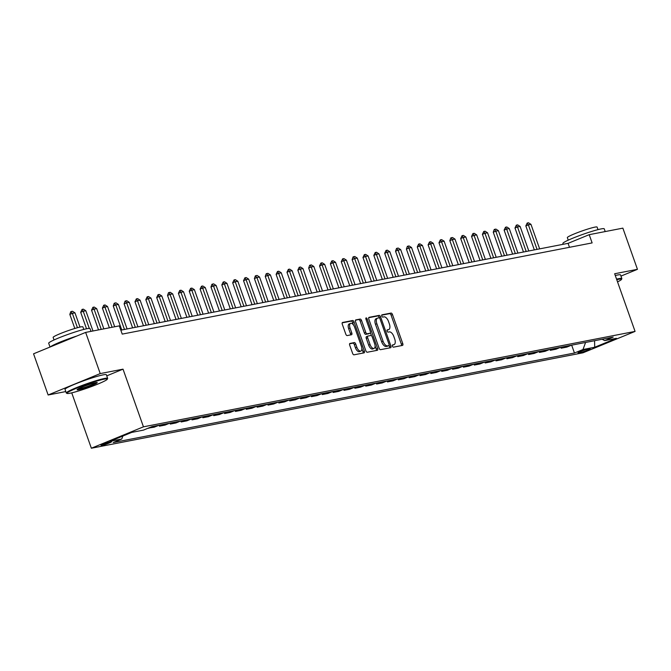 <?xml version="1.0" encoding="UTF-8"?>
<svg xmlns="http://www.w3.org/2000/svg" width="671" height="671" viewBox="0 0 671 671"><rect width="100%" height="100%" fill="white"/><g stroke="black" fill="none" stroke-linecap="round" stroke-linejoin="round"><path stroke-width="1.01" d="M392.434 346.152A1.208 0.596 67.7 0 0 393.432 347.167L402.491 345.414A1.719 0.856 67.7 0 0 402.575 345.389A1.719 0.856 67.7 0 0 402.776 343.627L392.468 314.523A1.719 0.856 67.7 0 0 391.042 313.072L381.984 314.825A1.208 0.596 67.7 0 0 381.925 314.842A1.208 0.596 67.7 0 0 381.791 316.075A1.208 0.596 67.7 0 0 382.78 317.089L383.955 316.863A5.511 2.734 67.7 0 1 388.517 321.51L389.373 323.934A5.511 2.734 67.7 0 1 388.744 329.562A5.511 2.734 67.7 0 1 388.484 329.637L387.31 329.864A1.208 0.596 67.7 0 0 387.251 329.88A1.208 0.596 67.7 0 0 387.108 331.113A1.208 0.596 67.7 0 0 388.106 332.128L389.281 331.902A5.511 2.734 67.7 0 1 393.843 336.548L394.699 338.972A5.511 2.734 67.7 0 1 394.07 344.6A5.511 2.734 67.7 0 1 393.802 344.676L392.636 344.902A1.208 0.596 67.7 0 0 392.577 344.919A1.208 0.596 67.7 0 0 392.434 346.152M101.824 445.435A5.611 0.486 160.5 0 0 107.846 443.539A5.611 0.486 160.5 0 0 111.621 441.711A5.611 0.486 160.5 0 0 110.832 441.728A5.611 0.486 160.5 0 0 104.802 443.623A5.611 0.486 160.5 0 0 101.036 445.46A5.611 0.486 160.5 0 0 101.824 445.435M349.985 343.418A1.719 0.856 67.7 0 0 349.91 343.443A1.719 0.856 67.7 0 0 349.708 345.196L352.602 353.365A1.719 0.856 67.7 0 0 354.028 354.816L364.085 352.862A1.719 0.856 67.7 0 0 364.168 352.837A1.719 0.856 67.7 0 0 364.361 351.084L354.062 321.979A1.719 0.856 67.7 0 0 352.636 320.52L342.571 322.474A1.719 0.856 67.7 0 0 342.487 322.499A1.719 0.856 67.7 0 0 342.294 324.261L345.783 334.124A1.719 0.856 67.7 0 0 347.209 335.575L351.52 334.737A1.719 0.856 67.7 0 0 351.596 334.712A1.719 0.856 67.7 0 0 351.797 332.959L350.061 328.069A4.605 2.29 67.7 0 1 350.598 323.363A4.605 2.29 67.7 0 1 354.624 327.18L361.409 346.345A4.605 2.29 67.7 0 1 360.881 351.042A4.605 2.29 67.7 0 1 356.846 347.226L355.722 344.03A1.719 0.856 67.7 0 0 354.296 342.579L349.834 343.485M106.756 375.852L123.028 369.159L100.231 373.588L85.645 332.405L33.55 353.81L48.136 394.993L65.8 391.57M123.028 369.159L143.451 426.823L635.068 331.407L582.973 352.812L91.357 448.228L143.451 426.823M620.969 276.091L637.45 269.323L614.653 273.751L635.068 331.407M637.45 269.323L622.864 228.14L589.205 234.674L568.085 243.347L120.822 330.157M85.645 332.405L119.304 325.871L122.223 334.108L592.124 242.91L589.205 234.674M379.115 348.215A1.719 0.856 67.7 0 0 380.541 349.675L390.597 347.721A1.719 0.856 67.7 0 0 390.681 347.695A1.719 0.856 67.7 0 0 390.883 345.934L380.574 316.829A1.719 0.856 67.7 0 0 379.149 315.378L369.084 317.333A1.719 0.856 67.7 0 0 369.008 317.358A1.719 0.856 67.7 0 0 368.807 319.111L379.115 348.215M377.345 350.296L367.28 352.241A1.719 0.856 67.7 0 1 365.854 350.79L355.546 321.686A1.719 0.856 67.7 0 1 355.747 319.924A1.719 0.856 67.7 0 1 355.831 319.899L360.134 319.069A1.719 0.856 67.7 0 1 361.56 320.52L365.737 332.321A1.719 0.856 67.7 0 0 367.163 333.772L370.023 333.219A1.719 0.856 67.7 0 0 370.107 333.193A1.719 0.856 67.7 0 0 370.3 331.44L365.947 319.153A1.208 0.596 67.7 0 1 366.089 317.92A1.208 0.596 67.7 0 1 367.146 318.918L377.622 348.509A1.719 0.856 67.7 0 1 377.421 350.27A1.719 0.856 67.7 0 1 377.345 350.296M589.373 348.886L587.461 349.255A5.435 0.47 160.5 0 0 581.623 351.092A5.435 0.47 160.5 0 0 577.966 352.871A5.435 0.47 160.5 0 0 578.729 352.845L580.641 352.476A5.435 0.47 160.5 0 0 586.479 350.639A5.435 0.47 160.5 0 0 590.128 348.861A5.435 0.47 160.5 0 0 589.373 348.886M602.13 339.249L604.663 340.608L613.177 337.102L151.956 426.622L143.443 430.119L131.717 432.392L110.036 441.308L121.761 439.027L113.24 442.533L574.46 353.013L582.982 349.516L585.59 342.462M604.663 340.608L616.389 338.327L594.707 347.243L582.982 349.516M100.231 373.588L48.136 394.993M71.738 392.854L91.357 448.228M569.486 247.297L568.085 243.347M571.675 345.162L574.46 353.013M560.822 347.268L561.149 348.207L566.802 347.108L571.415 345.213M549.96 349.373L550.295 350.312L555.94 349.214L560.562 347.318M539.107 351.478L539.442 352.418L545.087 351.327L549.708 349.423M528.253 353.592L528.58 354.523L534.225 353.432L538.847 351.529M517.391 355.697L517.727 356.637L523.372 355.538L527.993 353.642M506.538 357.802L506.865 358.742L512.51 357.643L517.131 355.747M495.676 359.908L496.012 360.847L501.656 359.757L506.278 357.853M484.823 362.021L485.15 362.952L490.795 361.862L495.416 359.958M473.961 364.127L474.296 365.066L479.941 363.967L484.563 362.072M463.107 366.232L463.435 367.171L469.079 366.072L473.701 364.177M452.246 368.337L452.581 369.276L458.226 368.178L462.847 366.282M441.392 370.451L441.719 371.382L447.364 370.291L451.986 368.387M430.53 372.556L430.866 373.495L436.511 372.397L441.132 370.501M419.677 374.661L420.004 375.601L425.657 374.502L430.27 372.606M408.815 376.767L409.151 377.706L414.795 376.607L419.417 374.712M397.962 378.872L398.297 379.811L403.942 378.721L408.564 376.817M387.1 380.985L387.435 381.916L393.08 380.826L397.702 378.922M376.246 383.091L376.582 384.03L382.227 382.931L386.848 381.036M365.393 385.196L365.72 386.135L371.365 385.037L375.986 383.141M354.531 387.301L354.867 388.241L360.512 387.15L365.133 385.246M343.678 389.415L344.005 390.346L349.65 389.255L354.271 387.352M332.816 391.52L333.151 392.46L338.796 391.361L343.418 389.465M321.963 393.625L322.29 394.565L327.934 393.466L332.556 391.57M311.101 395.731L311.436 396.67L317.081 395.571L321.703 393.676M300.247 397.844L300.574 398.775L306.219 397.685L310.841 395.781M289.386 399.95L289.721 400.889L295.366 399.79L299.987 397.895M278.532 402.055L278.859 402.994L284.512 401.895L289.126 400M267.67 404.16L268.006 405.099L273.651 404.001L278.272 402.105M256.817 406.265L257.144 407.205L262.797 406.114L267.41 404.21M245.955 408.379L246.291 409.31L251.935 408.22L256.557 406.316M235.102 410.484L235.437 411.424L241.082 410.325L245.703 408.429M224.24 412.59L224.575 413.529L230.22 412.43L234.842 410.535M213.386 414.695L213.722 415.634L219.367 414.544L223.988 412.64M202.533 416.808L202.86 417.739L208.505 416.649L213.126 414.745M191.671 418.914L192.007 419.853L197.651 418.754L202.273 416.859M180.818 421.019L181.145 421.958L186.79 420.86L191.411 418.964M169.956 423.124L170.291 424.064L175.936 422.965L180.558 421.069M159.102 425.238L159.43 426.169L165.074 425.079L169.696 423.175M148.492 428.048L154.221 427.184L158.842 425.288M561.149 348.207L565.77 346.303M550.295 350.312L554.917 348.417M539.442 352.418L544.055 350.522M528.58 354.523L533.202 352.627M517.727 356.637L522.348 354.733M506.865 358.742L511.487 356.846M496.012 360.847L500.633 358.951M485.15 362.952L489.771 361.057M474.296 365.066L478.918 363.162M463.435 367.171L468.056 365.267M452.581 369.276L457.203 367.381M441.719 371.382L446.341 369.486M430.866 373.495L435.487 371.591M420.004 375.601L424.626 373.697M409.151 377.706L413.772 375.81M398.297 379.811L402.91 377.916M387.435 381.916L392.057 380.021M376.582 384.03L381.195 382.126M365.72 386.135L370.342 384.24M354.867 388.241L359.488 386.345M344.005 390.346L348.626 388.45M333.151 392.46L337.773 390.556M322.29 394.565L326.911 392.661M311.436 396.67L316.058 394.774M300.574 398.775L305.196 396.88M289.721 400.889L294.343 398.985M278.859 402.994L283.481 401.09M268.006 405.099L272.627 403.204M257.144 407.205L261.765 405.309M246.291 409.31L250.912 407.414M235.437 411.424L240.05 409.52M224.575 413.529L229.197 411.633M213.722 415.634L218.335 413.739M202.86 417.739L207.482 415.844M192.007 419.853L196.628 417.949M181.145 421.958L185.766 420.063M170.291 424.064L174.913 422.168M159.43 426.169L164.051 424.273M148.576 428.283L153.198 426.379M122.868 436.033L121.761 439.027M594.565 340.717L594.707 347.243M392.342 345.263L392.401 345.255A5.511 2.734 67.7 0 0 392.661 345.179A5.511 2.734 67.7 0 0 392.904 345.045M387.578 330.006A5.511 2.734 67.7 0 1 387.335 330.14A5.511 2.734 67.7 0 1 387.075 330.216L387.016 330.224M401.468 345.607A1.719 0.856 67.7 0 0 401.367 344.206L391.059 315.102A1.719 0.856 67.7 0 0 389.633 313.651L381.69 315.194M379.341 317.903L379.165 317.408A1.719 0.856 67.7 0 0 377.739 315.957L368.706 317.71M389.574 347.913A1.719 0.856 67.7 0 0 389.474 346.513L389.096 345.448M388.861 345.64A1.208 0.596 67.7 0 0 388.92 345.615A1.208 0.596 67.7 0 0 389.054 344.391L380.012 318.842A1.208 0.596 67.7 0 0 379.014 317.828L377.773 318.062A5.511 2.734 67.7 0 0 377.513 318.138A5.511 2.734 67.7 0 0 376.876 323.766L383.066 341.229A5.511 2.734 67.7 0 0 387.628 345.875L388.861 345.64L387.452 346.219A1.208 0.596 67.7 0 0 387.511 346.194A1.208 0.596 67.7 0 0 387.561 346.169M376.364 318.641A5.511 2.734 67.7 0 0 376.104 318.717A5.511 2.734 67.7 0 0 375.475 324.345L376.876 323.766M387.452 346.219L386.219 346.454A5.511 2.734 67.7 0 1 381.656 341.807L375.475 324.345M355.445 320.285L360.134 319.069M368.773 333.739A1.719 0.856 67.7 0 1 368.698 333.772A1.719 0.856 67.7 0 1 368.614 333.797L365.754 334.351A1.719 0.856 67.7 0 1 364.336 332.9L360.151 321.099A1.719 0.856 67.7 0 0 358.725 319.648M370.434 332.757L371.491 335.743M375.097 345.942L376.213 349.088L377.622 348.509M370.082 344.575A4.605 2.29 67.7 0 0 374.108 348.392A4.605 2.29 67.7 0 0 374.636 343.686L372.246 336.934A1.719 0.856 67.7 0 0 370.82 335.483L367.968 336.037A1.719 0.856 67.7 0 0 367.884 336.062A1.719 0.856 67.7 0 0 367.691 337.823L370.082 344.575L368.673 345.154A4.605 2.29 67.7 0 0 372.699 348.97L374.108 348.392M367.809 336.104L366.559 336.616A1.719 0.856 67.7 0 0 366.475 336.641A1.719 0.856 67.7 0 0 366.282 338.402L367.691 337.823M368.673 345.154L366.282 338.402M376.314 350.488A1.719 0.856 67.7 0 0 376.213 349.088M360.881 351.042L359.471 351.621A4.605 2.29 67.7 0 1 355.445 347.804L354.313 344.609A1.719 0.856 67.7 0 0 352.887 343.158L349.608 343.795M350.598 323.363L349.188 323.942A4.605 2.29 67.7 0 0 348.652 328.639L350.061 328.069M350.488 334.938A1.719 0.856 67.7 0 0 350.388 333.537L348.652 328.639M353.533 325.049L352.652 322.55A1.719 0.856 67.7 0 0 351.227 321.099L342.193 322.852M363.061 353.063A1.719 0.856 67.7 0 0 362.961 351.663L361.87 348.601M539.652 248.866L530.971 224.349L528.371 224.86L537.052 249.377M525.829 225.901L527.205 223.024L528.371 224.86L525.829 225.901L534.334 249.897M527.205 223.024L528.505 222.772L530.971 224.349M528.798 250.971L520.117 226.463L517.509 226.966L526.19 251.482M514.976 228.006L516.343 225.129L517.509 226.966L514.976 228.006L523.472 252.011M516.343 225.129L517.651 224.877L520.117 226.463M517.937 253.084L509.255 228.568L506.655 229.071L515.336 253.588M504.122 230.111L505.489 227.234L506.655 229.071L504.122 230.111L512.619 254.116M505.489 227.234L506.79 226.983L509.255 228.568M507.083 255.19L498.402 230.673L495.794 231.176L504.475 255.693M493.26 232.225L494.208 229.516L494.636 229.348L495.794 231.176L493.26 232.225L501.757 256.221M494.636 229.348L495.936 229.096L498.402 230.673M496.221 257.295L487.54 232.778L484.94 233.29L493.621 257.798M482.407 234.33L483.774 231.453L484.94 233.29L482.407 234.33L490.904 258.327M483.774 231.453L485.074 231.201L487.54 232.778M617.53 281.87A21.405 1.845 160.5 0 0 621.505 279.413A21.405 1.845 160.5 0 0 618.528 279.321A21.405 1.845 160.5 0 0 616.758 279.706M616.557 279.144A21.925 1.887 -19.5 0 1 618.779 278.65A21.925 1.887 -19.5 0 1 621.849 278.566A21.925 1.887 -19.5 0 1 621.824 278.75L621.505 279.413M563.187 244.303L562.894 243.456A21.925 1.887 -19.5 0 1 577.614 236.301A21.925 1.887 -19.5 0 1 601.157 228.903A21.925 1.887 -19.5 0 1 604.227 228.811L605.2 231.562M568.236 240.168L567.339 237.618A15.785 1.359 -19.5 0 1 577.941 232.468A15.785 1.359 -19.5 0 1 594.892 227.133A15.785 1.359 -19.5 0 1 597.098 227.075L598.004 229.625M615.273 275.521A21.925 1.887 -19.5 0 1 617.496 275.026A21.925 1.887 -19.5 0 1 620.566 274.942L621.849 278.566M69.969 393.231A21.405 1.845 160.5 0 0 92.112 386.328A21.405 1.845 160.5 0 0 107.301 379.207A21.405 1.845 160.5 0 0 104.324 379.115A21.405 1.845 160.5 0 0 80.512 386.655A21.405 1.845 160.5 0 0 67.108 393.441A21.405 1.845 160.5 0 0 69.969 393.231M67.108 393.441L66.437 393.131A21.925 1.887 -19.5 0 1 66.303 393.005A21.925 1.887 -19.5 0 1 81.032 385.85A21.925 1.887 -19.5 0 1 104.575 378.452A21.925 1.887 -19.5 0 1 107.645 378.36A21.925 1.887 -19.5 0 1 107.62 378.545L107.301 379.207M78.557 389.708A10.702 0.923 -19.5 0 1 77.073 389.658A10.702 0.923 -19.5 0 1 84.672 386.102A10.702 0.923 -19.5 0 1 95.735 382.646A10.702 0.923 -19.5 0 1 97.169 382.545A10.702 0.923 -19.5 0 1 90.468 385.934A10.702 0.923 -19.5 0 1 78.557 389.708M77.66 389.18A10.174 0.881 160.5 0 0 78.809 389.037A10.174 0.881 160.5 0 0 88.748 385.976A10.174 0.881 160.5 0 0 96.414 382.537M50.031 347.041L48.689 343.25A21.925 1.887 -19.5 0 1 63.409 336.096A21.925 1.887 -19.5 0 1 86.953 328.698A21.925 1.887 -19.5 0 1 90.023 328.614L90.996 331.365M54.032 339.962L53.135 337.412A15.785 1.359 -19.5 0 1 63.737 332.262A15.785 1.359 -19.5 0 1 80.688 326.936A15.785 1.359 -19.5 0 1 82.894 326.869L83.8 329.427M66.303 393.005L65.02 389.381A21.925 1.887 -19.5 0 1 79.748 382.227A21.925 1.887 -19.5 0 1 103.292 374.829A21.925 1.887 -19.5 0 1 106.362 374.737L107.645 378.36M50.426 346.873A21.925 1.887 -19.5 0 1 76.888 336.003M485.368 259.4L476.687 234.884L474.078 235.395L482.759 259.912M471.545 236.435L472.921 233.558L474.078 235.395L471.545 236.435L480.042 260.44M472.921 233.558L474.221 233.307L476.687 234.884M474.514 261.514L465.825 236.997L463.225 237.5L471.906 262.017M460.692 238.54L462.059 235.664L463.225 237.5L460.692 238.54L469.188 262.546M462.059 235.664L463.367 235.412L465.825 236.997M463.653 263.619L454.972 239.102L452.363 239.606L461.044 264.122M449.83 240.646L450.778 237.945L451.206 237.777L452.363 239.606L449.83 240.646L458.335 264.651M451.206 237.777L452.506 237.517L454.972 239.102M452.799 265.724L444.118 241.208L441.51 241.711L450.191 266.228M438.977 242.759L440.344 239.882L441.51 241.711L438.977 242.759L447.473 266.756M440.344 239.882L441.652 239.631L444.118 241.208M441.937 267.83L433.256 243.313L430.648 243.825L439.329 268.341M428.115 244.865L429.49 241.988L430.648 243.825L428.115 244.865L436.62 268.861M429.49 241.988L430.79 241.736L433.256 243.313M431.084 269.943L422.403 245.427L419.794 245.93L428.475 270.447M417.261 246.97L418.629 244.093L419.794 245.93L417.261 246.97L425.758 270.975M418.629 244.093L419.937 243.841L422.403 245.427M420.222 272.049L411.541 247.532L408.933 248.035L417.622 272.552M406.4 249.075L407.347 246.374L407.775 246.207L408.933 248.035L406.4 249.075L414.904 273.08M407.775 246.207L409.075 245.947L411.541 247.532M409.369 274.154L400.688 249.637L398.079 250.14L406.76 274.657M395.546 251.189L396.494 248.48L398.079 250.14L395.546 251.189L404.043 275.185M396.913 248.312L398.222 248.06L400.688 249.637M398.507 276.259L389.826 251.742L387.226 252.254L395.907 276.771M384.684 253.294L386.06 250.417L387.226 252.254L384.684 253.294L393.189 277.291M386.06 250.417L387.36 250.166L389.826 251.742M387.653 278.364L378.972 253.856L376.364 254.359L385.045 278.876M373.831 255.399L375.198 252.522L376.364 254.359L373.831 255.399L382.327 279.404M375.198 252.522L376.506 252.271L378.972 253.856M376.792 280.478L368.111 255.961L365.51 256.465L374.192 280.981M362.969 257.505L364.345 254.628L365.51 256.465L362.969 257.505L371.474 281.51M364.345 254.628L365.645 254.376L368.111 255.961M365.938 282.583L357.257 258.067L354.649 258.57L363.33 283.087M352.116 259.618L353.063 256.909L353.491 256.741L354.649 258.57L352.116 259.618L360.612 283.615M353.491 256.741L354.791 256.49L357.257 258.067M355.076 284.689L346.395 260.172L343.795 260.683L352.476 285.192M341.262 261.724L342.629 258.847L343.795 260.683L341.262 261.724L349.759 285.72M342.629 258.847L343.929 258.595L346.395 260.172M344.223 286.794L335.542 262.286L332.933 262.789L341.614 287.305M330.4 263.829L331.776 260.952L332.933 262.789L330.4 263.829L338.897 287.834M331.776 260.952L333.076 260.7L335.542 262.286M333.361 288.907L324.68 264.391L322.08 264.894L330.761 289.411M319.547 265.934L320.914 263.057L322.08 264.894L319.547 265.934L328.044 289.939M320.914 263.057L322.214 262.806L324.68 264.391M322.508 291.013L313.827 266.496L311.218 266.999L319.899 291.516M308.685 268.039L309.633 265.339L310.061 265.171L311.218 266.999L308.685 268.039L317.182 292.044M310.061 265.171L311.361 264.911L313.827 266.496M311.654 293.118L302.973 268.601L300.365 269.113L309.046 293.621M297.832 270.153L299.199 267.276L300.365 269.113L297.832 270.153L306.328 294.15M299.199 267.276L300.507 267.024L302.973 268.601M300.793 295.223L292.111 270.707L289.503 271.218L298.184 295.735M286.97 272.258L288.345 269.381L289.503 271.218L286.97 272.258L295.475 296.255M288.345 269.381L289.646 269.13L292.111 270.707M289.939 297.337L281.258 272.82L278.65 273.323L287.331 297.84M276.116 274.364L277.484 271.487L278.65 273.323L276.116 274.364L284.613 298.369M277.484 271.487L278.792 271.235L281.258 272.82M279.077 299.442L270.396 274.925L267.788 275.429L276.469 299.945M265.255 276.469L266.202 273.768L266.63 273.6L267.788 275.429L265.255 276.469L273.76 300.474M266.63 273.6L267.93 273.34L270.396 274.925M268.224 301.547L259.543 277.031L256.934 277.534L265.615 302.051M254.401 278.582L255.349 275.873L256.934 277.534L254.401 278.582L262.898 302.579M255.768 275.706L257.077 275.454L259.543 277.031M257.362 303.653L248.681 279.136L246.081 279.648L254.762 304.164M243.539 280.688L244.915 277.811L246.081 279.648L243.539 280.688L252.044 304.684M244.915 277.811L246.215 277.559L248.681 279.136M246.509 305.758L237.828 281.25L235.219 281.753L243.9 306.27M232.686 282.793L234.053 279.916L235.219 281.753L232.686 282.793L241.183 306.798M234.053 279.916L235.362 279.664L237.828 281.25M235.647 307.872L226.966 283.355L224.366 283.858L233.047 308.375M221.824 284.898L223.2 282.021L224.366 283.858L221.824 284.898L230.329 308.903M223.2 282.021L224.5 281.77L226.966 283.355M224.793 309.977L216.112 285.46L213.504 285.963L222.185 310.48M210.971 287.012L211.919 284.303L213.504 285.963L210.971 287.012L219.467 311.009M212.338 284.135L213.646 283.883L216.112 285.46M213.932 312.082L205.251 287.565L202.65 288.077L211.331 312.585M200.109 289.117L201.485 286.24L202.65 288.077L200.109 289.117L208.614 313.114M201.485 286.24L202.785 285.989L205.251 287.565M203.078 314.187L194.397 289.679L191.789 290.182L200.47 314.699M189.256 291.222L190.631 288.345L191.789 290.182L189.256 291.222L197.752 315.227M190.631 288.345L191.931 288.094L194.397 289.679M192.216 316.301L183.535 291.784L180.935 292.288L189.616 316.804M178.402 293.328L179.769 290.451L180.935 292.288L178.402 293.328L186.899 317.333M179.769 290.451L181.069 290.199L183.535 291.784M181.363 318.406L172.682 293.89L170.073 294.393L178.754 318.91M167.54 295.433L168.488 292.732L168.916 292.564L170.073 294.393L167.54 295.433L176.037 319.438M168.916 292.564L170.216 292.304L172.682 293.89M170.501 320.512L161.82 295.995L159.22 296.507L167.901 321.015M156.687 297.547L158.054 294.67L159.22 296.507L156.687 297.547L165.183 321.543M158.054 294.67L159.354 294.418L161.82 295.995M159.648 322.617L150.967 298.1L148.358 298.612L157.039 323.128M145.825 299.652L147.201 296.775L148.358 298.612L145.825 299.652L154.322 323.648M147.201 296.775L148.501 296.523L150.967 298.1M148.794 324.73L140.113 300.214L137.505 300.717L146.186 325.234M134.972 301.757L136.339 298.88L137.505 300.717L134.972 301.757L143.468 325.762M136.339 298.88L137.647 298.629L140.113 300.214M137.932 326.836L129.251 302.319L126.643 302.822L135.324 327.339M124.11 303.862L125.058 301.162L125.485 300.994L126.643 302.822L124.11 303.862L132.615 327.867M125.485 300.994L126.785 300.734L129.251 302.319M127.079 328.941L118.398 304.424L115.789 304.928L124.471 329.444M113.256 305.976L114.204 303.267L115.789 304.928L113.256 305.976L121.753 329.973M114.624 303.099L115.932 302.847L118.398 304.424M114.699 326.76L107.536 306.53L104.928 307.041L112.099 327.272M102.395 308.081L103.77 305.204L104.928 307.041L102.395 308.081L109.381 327.792M103.77 305.204L105.07 304.953L107.536 306.53M103.846 328.874L96.683 308.643L94.074 309.146L101.237 329.377M91.541 310.187L92.908 307.31L94.074 309.146L91.541 310.187L98.52 329.906M92.908 307.31L94.217 307.058L96.683 308.643M92.984 330.979L85.821 310.748L83.221 311.252L89.285 328.396M80.679 312.292L82.055 309.415L83.221 311.252L80.679 312.292L86.525 328.782M82.055 309.415L83.355 309.163L85.821 310.748M80 327.079L74.967 312.854L72.359 313.357L77.442 327.716M69.826 314.405L70.774 311.696L72.359 313.357L69.826 314.405L74.808 328.471M71.193 311.529L72.502 311.277L74.967 312.854M580.331 351.604L580.641 352.476M578.57 352.401L578.729 352.845M392.401 345.255L393.802 344.676M387.075 330.216L388.484 329.637M389.633 313.651L391.042 313.072M391.059 315.102L392.468 314.523M401.367 344.206L402.776 343.627M377.739 315.957L379.149 315.378M379.165 317.408L380.574 316.829M389.474 346.513L390.883 345.934M381.656 341.807L383.066 341.229M386.219 346.454L387.628 345.875M360.151 321.099L361.56 320.52M364.336 332.9L365.737 332.321M365.754 334.351L367.163 333.772M368.614 333.797L370.023 333.219M366.03 319.371L367.146 318.918M352.887 343.158L354.296 342.579M354.313 344.609L355.722 344.03M355.445 347.804L356.846 347.226M350.388 333.537L351.797 332.959M351.227 321.099L352.636 320.52M352.652 322.55L354.062 321.979M362.961 351.663L364.361 351.084M392.661 345.179L394.07 344.6M387.335 330.14L388.744 329.562M387.511 346.194L388.92 345.615M376.104 318.717L377.513 318.138M368.698 333.772L370.107 333.193M366.475 336.641L367.884 336.062"/></g></svg>
